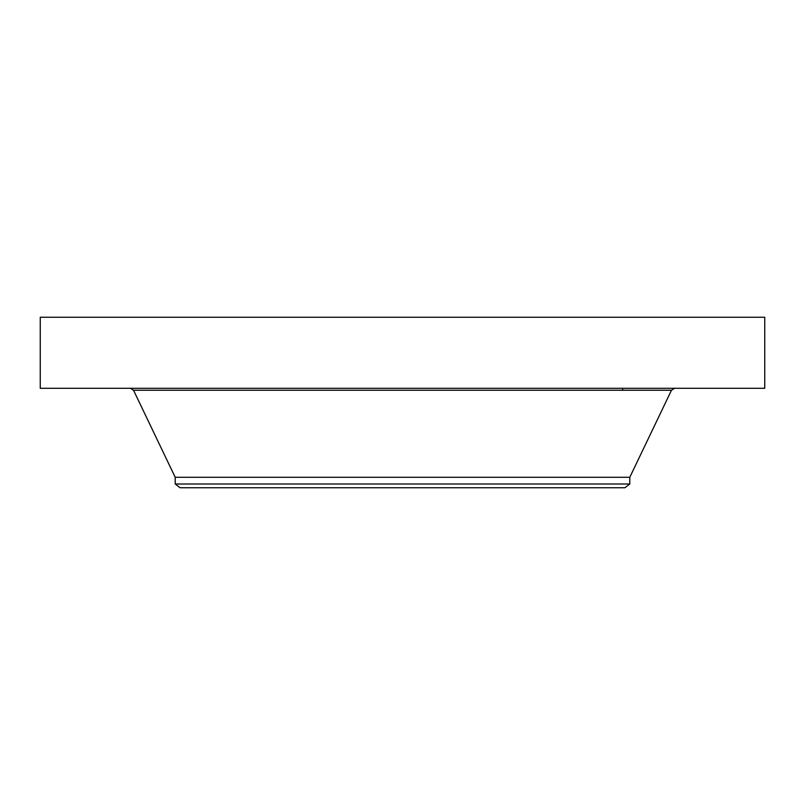 <?xml version="1.0" encoding="UTF-8"?>
<svg xmlns="http://www.w3.org/2000/svg" width="805" height="805" viewBox="0 0 805 805"><rect width="100%" height="100%" fill="white"/><g stroke="black" fill="none" stroke-linecap="round" stroke-linejoin="round"><path stroke-width="1.21" d="M40.25 317.261L764.75 317.261L764.75 388.292L40.25 388.292L40.25 317.261M175.208 484.006L629.792 484.006L624.932 487.739L180.068 487.739L175.208 484.006L175.208 477.295L629.792 477.295L671.481 390.234L674.56 388.292M175.208 477.295L133.519 390.234L671.481 390.234M629.792 484.006L629.792 477.295M133.519 390.234L130.44 388.292M622.688 390.234L622.688 388.292"/></g></svg>
